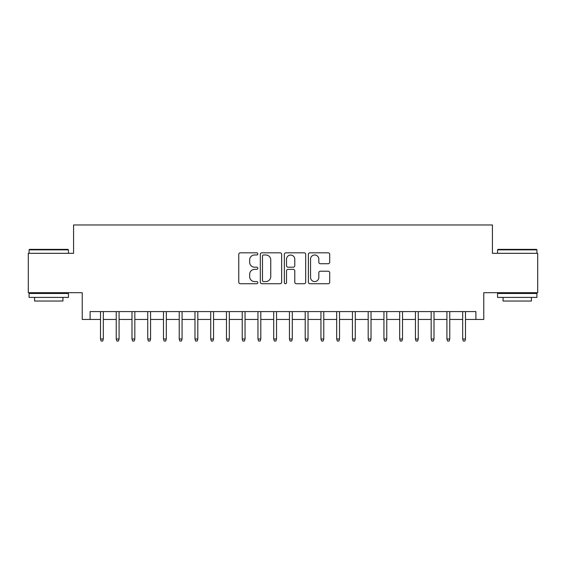 <?xml version="1.0" encoding="UTF-8"?>
<svg xmlns="http://www.w3.org/2000/svg" width="566" height="566" viewBox="0 0 566 566"><rect width="100%" height="100%" fill="white"/><g stroke="black" fill="none" stroke-linecap="round" stroke-linejoin="round"><path stroke-width="0.85" d="M257.806 253.901A1.082 1.082 0 0 0 256.723 252.818L240.302 252.818A1.542 1.542 0 0 0 238.753 254.367L238.753 282.186A1.542 1.542 0 0 0 240.302 283.736L256.723 283.736A1.082 1.082 0 0 0 257.806 282.653A1.082 1.082 0 0 0 256.723 281.571L254.601 281.571A4.945 4.945 0 0 1 249.656 276.625L249.656 274.305A4.945 4.945 0 0 1 254.601 269.359L256.723 269.359A1.082 1.082 0 0 0 257.806 268.277A1.082 1.082 0 0 0 256.723 267.194L254.601 267.194A4.945 4.945 0 0 1 249.656 262.249L249.656 259.928A4.945 4.945 0 0 1 254.601 254.983L256.723 254.983A1.082 1.082 0 0 0 257.806 253.901M328.174 263.721A1.542 1.542 0 0 0 329.716 262.171L329.716 254.367A1.542 1.542 0 0 0 328.174 252.818L309.935 252.818A1.542 1.542 0 0 0 308.385 254.367L308.385 282.186A1.542 1.542 0 0 0 309.935 283.736L328.174 283.736A1.542 1.542 0 0 0 329.716 282.186L329.716 272.762A1.542 1.542 0 0 0 328.174 271.213L320.363 271.213A1.542 1.542 0 0 0 318.821 272.762L318.821 277.432A4.132 4.132 0 0 1 314.682 281.571A4.132 4.132 0 0 1 310.55 277.432L310.55 259.122A4.132 4.132 0 0 1 314.682 254.983A4.132 4.132 0 0 1 318.821 259.122L318.821 262.171A1.542 1.542 0 0 0 320.363 263.721L328.174 263.721M90.107 319.45L90.107 311.583L475.893 311.583L475.893 319.45L483.767 319.45L483.767 292.686L537.7 292.686L537.7 253.32L492.427 253.32L492.427 224.971L73.573 224.971L73.573 253.32L28.3 253.32L28.3 292.686L82.233 292.686L82.233 319.45L100.5 319.45M281.649 254.367A1.542 1.542 0 0 0 280.099 252.818L261.867 252.818A1.542 1.542 0 0 0 260.318 254.367L260.318 282.186A1.542 1.542 0 0 0 261.867 283.736L280.099 283.736A1.542 1.542 0 0 0 281.649 282.186L281.649 254.367M285.901 252.818L304.133 252.818A1.542 1.542 0 0 1 305.682 254.367L305.682 282.186A1.542 1.542 0 0 1 304.133 283.736L296.329 283.736A1.542 1.542 0 0 1 294.787 282.186L294.787 270.902A1.542 1.542 0 0 0 293.238 269.359L288.059 269.359A1.542 1.542 0 0 0 286.516 270.902L286.516 282.653A1.082 1.082 0 0 1 285.434 283.736A1.082 1.082 0 0 1 284.351 282.653L284.351 254.367A1.542 1.542 0 0 1 285.901 252.818M103.33 319.45L116.242 319.45M119.079 319.45L131.991 319.45M134.828 319.45L147.74 319.45M150.57 319.45L163.482 319.45M166.319 319.45L179.231 319.45M182.068 319.45L194.98 319.45M197.81 319.45L210.722 319.45M213.559 319.45L226.471 319.45M229.308 319.45L242.22 319.45M245.05 319.45L257.962 319.45M260.799 319.45L273.711 319.45M276.541 319.45L289.459 319.45M292.289 319.45L305.201 319.45M308.038 319.45L320.95 319.45M323.78 319.45L336.692 319.45M339.529 319.45L352.441 319.45M355.278 319.45L368.19 319.45M371.02 319.45L383.932 319.45M386.769 319.45L399.681 319.45M402.518 319.45L415.43 319.45M418.26 319.45L431.172 319.45M434.009 319.45L446.921 319.45M449.758 319.45L462.67 319.45M465.5 319.45L475.893 319.45M263.565 254.983A1.082 1.082 0 0 0 262.483 256.065L262.483 280.488A1.082 1.082 0 0 0 263.565 281.571L265.808 281.571A4.945 4.945 0 0 0 270.753 276.625L270.753 259.928A4.945 4.945 0 0 0 265.808 254.983L263.565 254.983M294.787 259.2A4.132 4.132 0 0 0 290.648 255.061A4.132 4.132 0 0 0 286.516 259.2L286.516 265.652A1.542 1.542 0 0 0 288.059 267.194L293.238 267.194A1.542 1.542 0 0 0 294.787 265.652L294.787 259.2M100.5 338.977L101.13 341.029L102.701 341.029L103.33 338.977L100.5 338.977L100.5 311.583M103.33 338.977L103.33 311.583M29.559 249.38L67.984 249.38L68.451 249.854L29.085 249.854L29.559 249.38M48.768 297.405L29.085 297.405L29.085 293.471L68.451 293.471L68.451 297.405L48.768 297.405M62.939 297.405L62.939 301.027L34.597 301.027L34.597 297.405M498.016 249.38L536.441 249.38L536.915 249.854L497.549 249.854L498.016 249.38M517.232 297.405L497.549 297.405L497.549 293.471L536.915 293.471L536.915 297.405L517.232 297.405M531.403 297.405L531.403 301.027L503.061 301.027L503.061 297.405M116.242 338.977L116.872 341.029L118.45 341.029L119.079 338.977L116.242 338.977L116.242 311.583M119.079 338.977L119.079 311.583M131.991 338.977L132.621 341.029L134.199 341.029L134.828 338.977L131.991 338.977L131.991 311.583M134.828 338.977L134.828 311.583M147.74 338.977L148.37 341.029L149.94 341.029L150.57 338.977L147.74 338.977L147.74 311.583M150.57 338.977L150.57 311.583M163.482 338.977L164.112 341.029L165.689 341.029L166.319 338.977L163.482 338.977L163.482 311.583M166.319 338.977L166.319 311.583M179.231 338.977L179.861 341.029L181.438 341.029L182.068 338.977L179.231 338.977L179.231 311.583M182.068 338.977L182.068 311.583M194.98 338.977L195.61 341.029L197.18 341.029L197.81 338.977L194.98 338.977L194.98 311.583M197.81 338.977L197.81 311.583M210.722 338.977L211.351 341.029L212.929 341.029L213.559 338.977L210.722 338.977L210.722 311.583M213.559 338.977L213.559 311.583M226.471 338.977L227.1 341.029L228.671 341.029L229.308 338.977L226.471 338.977L226.471 311.583M229.308 338.977L229.308 311.583M242.22 338.977L242.849 341.029L244.42 341.029L245.05 338.977L242.22 338.977L242.22 311.583M245.05 338.977L245.05 311.583M257.962 338.977L258.591 341.029L260.169 341.029L260.799 338.977L257.962 338.977L257.962 311.583M260.799 338.977L260.799 311.583M273.711 338.977L274.34 341.029L275.911 341.029L276.541 338.977L273.711 338.977L273.711 311.583M276.541 338.977L276.541 311.583M289.459 338.977L290.089 341.029L291.66 341.029L292.289 338.977L289.459 338.977L289.459 311.583M292.289 338.977L292.289 311.583M305.201 338.977L305.831 341.029L307.409 341.029L308.038 338.977L305.201 338.977L305.201 311.583M308.038 338.977L308.038 311.583M320.95 338.977L321.58 341.029L323.151 341.029L323.78 338.977L320.95 338.977L320.95 311.583M323.78 338.977L323.78 311.583M336.692 338.977L337.329 341.029L338.9 341.029L339.529 338.977L336.692 338.977L336.692 311.583M339.529 338.977L339.529 311.583M352.441 338.977L353.071 341.029L354.649 341.029L355.278 338.977L352.441 338.977L352.441 311.583M355.278 338.977L355.278 311.583M368.19 338.977L368.82 341.029L370.39 341.029L371.02 338.977L368.19 338.977L368.19 311.583M371.02 338.977L371.02 311.583M383.932 338.977L384.562 341.029L386.139 341.029L386.769 338.977L383.932 338.977L383.932 311.583M386.769 338.977L386.769 311.583M399.681 338.977L400.311 341.029L401.888 341.029L402.518 338.977L399.681 338.977L399.681 311.583M402.518 338.977L402.518 311.583M415.43 338.977L416.06 341.029L417.63 341.029L418.26 338.977L415.43 338.977L415.43 311.583M418.26 338.977L418.26 311.583M431.172 338.977L431.801 341.029L433.379 341.029L434.009 338.977L431.172 338.977L431.172 311.583M434.009 338.977L434.009 311.583M446.921 338.977L447.55 341.029L449.128 341.029L449.758 338.977L446.921 338.977L446.921 311.583M449.758 338.977L449.758 311.583M462.67 338.977L463.299 341.029L464.87 341.029L465.5 338.977L462.67 338.977L462.67 311.583M465.5 338.977L465.5 311.583M29.085 253.32L29.085 249.854M38.063 293.471L38.063 292.686M59.48 293.471L59.48 292.686M68.451 253.32L68.451 249.854M497.549 253.32L497.549 249.854M506.52 293.471L506.52 292.686M527.937 293.471L527.937 292.686M536.915 253.32L536.915 249.854"/></g></svg>
